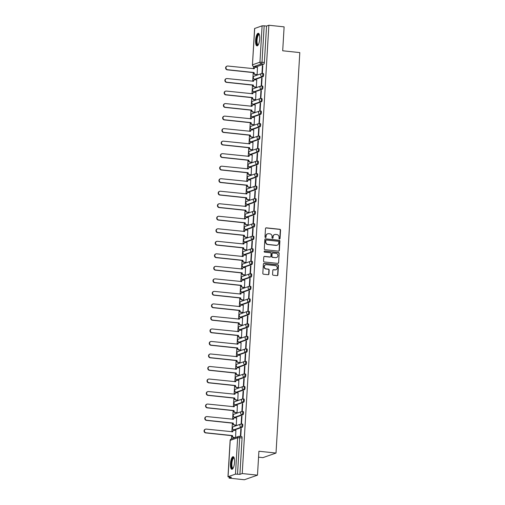 <?xml version="1.0" encoding="UTF-8"?>
<svg xmlns="http://www.w3.org/2000/svg" width="505" height="505" viewBox="0 0 505 505"><rect width="100%" height="100%" fill="white"/><g stroke="black" fill="none" stroke-linecap="round" stroke-linejoin="round"><path stroke-width="0.76" d="M279.486 239.01A0.555 0.524 70.7 0 0 280.048 238.518L280.546 230.147A0.795 0.751 70.7 0 0 279.839 229.283L266.293 227.843A0.795 0.751 70.7 0 0 265.491 228.55L264.992 236.921A0.555 0.524 70.7 0 0 265.706 237.501A0.555 0.524 70.7 0 0 266.047 237.034L266.11 235.949A2.55 2.399 70.7 0 1 268.673 233.682L269.803 233.802A2.55 2.399 70.7 0 1 272.056 236.58L271.993 237.666A0.555 0.524 70.7 0 0 272.706 238.246A0.555 0.524 70.7 0 0 273.047 237.773L273.11 236.693A2.55 2.399 70.7 0 1 275.673 234.427L276.803 234.547A2.55 2.399 70.7 0 1 279.057 237.325L278.994 238.404A0.555 0.524 70.7 0 0 279.486 239.01M279.568 239.016A0.555 0.524 70.7 0 0 279.789 238.606L280.281 230.242A0.795 0.751 70.7 0 0 279.581 229.371L266.028 227.938A0.795 0.751 70.7 0 0 265.851 227.938M265.567 237.533A0.555 0.524 70.7 0 0 265.788 237.123L266.11 235.949M272.567 238.272A0.555 0.524 70.7 0 0 272.788 237.868L273.11 236.693M259.703 38.853A6.331 1.976 -84 0 0 258.326 33.273A6.331 1.976 -84 0 0 255.612 40.286A6.331 1.976 -84 0 0 256.995 45.867A6.331 1.976 -84 0 0 259.703 38.853M234.547 462.271A6.331 1.976 -84 0 0 233.171 456.69A6.331 1.976 -84 0 0 230.457 463.704A6.331 1.976 -84 0 0 231.839 469.284A6.331 1.976 -84 0 0 234.547 462.271M272.58 274.366A0.795 0.751 70.7 0 0 273.287 275.238L277.087 275.642A0.795 0.751 70.7 0 0 277.883 274.928L278.438 265.636A0.795 0.751 70.7 0 0 277.731 264.765L264.184 263.332A0.795 0.751 70.7 0 0 263.383 264.039L262.827 273.338A0.795 0.751 70.7 0 0 263.534 274.202L268.13 274.688A0.795 0.751 70.7 0 0 268.925 273.981L269.165 270.005A0.795 0.751 70.7 0 0 268.458 269.133L266.179 268.894A2.134 2.001 70.7 0 1 265.598 264.778A2.134 2.001 70.7 0 1 266.432 264.683L275.351 265.624A2.134 2.001 70.7 0 1 275.932 269.746A2.134 2.001 70.7 0 1 275.099 269.84L273.615 269.683A0.795 0.751 70.7 0 0 272.814 270.39L272.58 274.366M268.862 25.25L284.119 26.866L282.699 50.784L299.806 52.596L276.014 453.054L258.907 451.243L257.487 475.161L242.23 473.545L268.862 25.25L266.539 26.064L264.166 25.812L262.007 62.166A1.622 0.505 96 0 1 261.382 63.952L253.971 66.553A1.622 0.505 96 0 1 253.895 66.559A1.622 0.505 96 0 1 253.807 66.527M278.539 251.143A0.795 0.751 70.7 0 0 279.341 250.43L279.896 241.137A0.795 0.751 70.7 0 0 279.189 240.266L265.636 238.833A0.795 0.751 70.7 0 0 264.841 239.54L264.285 248.839A0.795 0.751 70.7 0 0 264.992 249.704L278.539 251.143M279.164 253.384L278.615 262.682A0.795 0.751 70.7 0 1 277.813 263.389L264.267 261.956A0.795 0.751 70.7 0 1 263.559 261.085L263.793 257.108A0.795 0.751 70.7 0 1 264.595 256.401L270.087 256.982A0.795 0.751 70.7 0 0 270.888 256.275L271.046 253.636A0.795 0.751 70.7 0 0 270.339 252.765L264.62 252.159A0.555 0.524 70.7 0 1 264.469 251.086A0.555 0.524 70.7 0 1 264.683 251.061L278.457 252.519A0.795 0.751 70.7 0 1 279.164 253.384L278.615 262.682M257.487 475.161L244.388 479.75L229.125 478.134L229.188 477.08M253.579 66.496L253.447 68.749M253.22 72.594L252.702 81.267M252.475 85.111L251.957 93.785M251.73 97.635L251.212 106.309M250.985 110.153L250.474 118.826M250.24 122.671L249.729 131.344M249.502 135.195L248.984 143.868M248.757 147.713L248.239 156.386M248.012 160.23L247.494 168.904M247.267 172.748L246.749 181.421M246.522 185.272L246.011 193.945M245.777 197.79L245.266 206.463M245.039 210.307L244.521 218.981M244.294 222.831L243.776 231.505M243.549 235.349L243.031 244.022M242.804 247.867L242.286 256.54M242.059 260.384L241.548 269.058M241.314 272.908L240.803 281.582M240.576 285.426L240.058 294.099M239.831 297.944L239.313 306.617M239.086 310.468L238.568 319.141M238.341 322.985L237.823 331.659M237.596 335.503L237.085 344.176M236.851 348.021L236.34 356.694M236.113 360.545L235.595 369.218M235.368 373.062L234.85 381.736M234.623 385.58L234.105 394.253M233.878 398.104L233.367 406.777M233.133 410.622L232.622 419.295M232.388 423.139L231.877 431.813M231.65 435.657L231.454 438.914M258.554 457.183L262.909 457.644L276.014 453.054M242.23 473.545L239.907 474.353L235.475 474.126L228.058 476.72L231.441 477.32L229.125 478.134M266.539 26.064L264.38 62.418A1.622 0.505 96 0 1 263.761 64.204L256.344 66.805L253.971 66.553A1.622 1.528 70.7 0 1 252.532 64.785L259.949 62.184L262.108 25.831L264.166 25.812M254.69 28.431L252.443 64.848L254.602 28.495L262.108 25.831M256.748 74.702L257.14 74.62L257.455 67.436M262.417 65.7L261.988 72.922L262.379 72.783L262.808 65.562L262.417 65.7L262.796 65.738M261.672 78.218L261.243 85.44L261.634 85.301L262.063 78.079L261.672 78.218L262.057 78.256M256.003 87.226L256.395 87.138L256.71 79.954M260.927 90.736L260.498 97.957L260.889 97.825L261.319 90.597L260.927 90.736L261.312 90.78M255.259 99.744L255.65 99.655L255.966 92.478M260.182 103.26L259.753 110.481L260.151 110.343L260.58 103.121L260.182 103.26L260.567 103.298M254.52 112.261L254.905 112.179L255.221 104.996M259.444 115.778L259.014 122.999L259.406 122.86L259.835 115.639L259.444 115.778L259.822 115.815M253.775 124.785L254.166 124.697L254.476 117.513M258.699 128.295L258.27 135.517L258.661 135.384L259.09 128.156L258.699 128.295L259.078 128.339M253.03 137.303L253.422 137.215L253.737 130.031M257.954 140.813L257.525 148.041L257.916 147.902L258.345 140.68L257.954 140.813L258.333 140.857M252.285 149.821L252.677 149.739L252.992 142.555M257.209 153.337L256.78 160.558L257.171 160.42L257.6 153.198L257.209 153.337L257.594 153.375M251.541 162.339L251.932 162.257L252.248 155.073M256.464 165.855L256.035 173.076L256.433 172.937L256.862 165.716L256.464 165.855L256.849 165.893M250.796 174.863L251.187 174.774L251.503 167.591M255.719 178.372L255.29 185.594L255.688 185.461L256.117 178.233L255.719 178.372L256.104 178.416M250.057 187.38L250.442 187.292L250.758 180.115M254.981 190.896L254.552 198.118L254.943 197.979L255.372 190.757L254.981 190.896L255.36 190.934M249.312 199.898L249.704 199.816L250.013 192.632M254.236 203.414L253.807 210.636L254.198 210.497L254.627 203.275L254.236 203.414L254.615 203.452M248.567 212.422L248.959 212.334L249.274 205.15M253.491 215.932L253.062 223.153L253.453 223.014L253.882 215.793L253.491 215.932L253.876 215.976M247.822 224.94L248.214 224.851L248.529 217.668M252.746 228.449L252.317 235.677L252.708 235.538L253.138 228.317L252.746 228.449L253.131 228.494M247.078 237.457L247.469 237.375L247.785 230.192M252.001 240.973L251.572 248.195L251.97 248.056L252.399 240.834L252.001 240.973L252.386 241.011M246.333 249.975L246.724 249.893L247.04 242.709M251.256 253.491L250.827 260.713L251.225 260.574L251.654 253.352L251.256 253.491L251.641 253.529M245.594 262.499L245.979 262.411L246.295 255.227M250.518 266.009L250.089 273.23L250.48 273.098L250.909 265.87L250.518 266.009L250.897 266.053M244.849 275.017L245.241 274.928L245.55 267.751M249.773 278.533L249.344 285.754L249.735 285.615L250.164 278.394L249.773 278.533L250.152 278.571M244.104 287.534L244.496 287.452L244.811 280.269M249.028 291.05L248.599 298.272L248.99 298.133L249.419 290.912L249.028 291.05L249.413 291.088M243.359 300.058L243.751 299.97L244.066 292.786M248.283 303.568L247.854 310.79L248.245 310.651L248.675 303.429L248.283 303.568L248.668 303.612M242.615 312.576L243.006 312.488L243.322 305.304M247.538 316.086L247.109 323.314L247.507 323.175L247.936 315.953L247.538 316.086L247.923 316.13M241.876 325.094L242.261 325.012L242.577 317.828M246.793 328.61L246.364 335.831L246.762 335.692L247.191 328.471L246.793 328.61L247.179 328.648M241.131 337.611L241.516 337.529L241.832 330.346M246.055 341.127L245.626 348.349L246.017 348.21L246.446 340.989L246.055 341.127L246.434 341.165M240.386 350.135L240.778 350.047L241.087 342.863M245.31 353.645L244.881 360.867L245.272 360.734L245.701 353.506L245.31 353.645L245.689 353.689M239.641 362.653L240.033 362.565L240.348 355.387M244.565 366.169L244.136 373.391L244.527 373.252L244.957 366.03L244.565 366.169L244.95 366.207M238.897 375.171L239.288 375.089L239.604 367.905M243.82 378.687L243.391 385.908L243.782 385.769L244.212 378.548L243.82 378.687L244.205 378.725M238.152 387.695L238.543 387.606L238.859 380.423M243.075 391.205L242.646 398.426L243.044 398.287L243.473 391.066L243.075 391.205L243.46 391.242M237.413 400.212L237.798 400.124L238.114 392.94M242.331 403.722L241.908 410.95L242.299 410.811L242.728 403.59L242.331 403.722L242.716 403.766M236.668 412.73L237.06 412.648L237.369 405.465M241.592 416.246L241.163 423.468L241.554 423.329L241.983 416.107L241.592 416.246L241.971 416.284M235.923 425.248L236.315 425.166L236.624 417.982M240.847 428.764L240.418 435.985L240.809 435.847L241.239 428.625L240.847 428.764L241.226 428.802M235.582 437.469L235.886 430.5M242.381 424.061A1.622 0.505 -84 0 1 242.457 424.048A1.622 0.505 -84 0 1 242.804 425.601A1.622 0.505 -84 0 1 242.192 427.268L234.774 429.869L233.935 429.78A1.622 0.505 96 0 1 233.859 429.787A1.622 0.505 96 0 1 233.771 429.755M243.126 411.543A1.622 0.505 -84 0 1 243.202 411.531A1.622 0.505 -84 0 1 243.549 413.084A1.622 0.505 -84 0 1 242.937 414.75L235.519 417.351L234.673 417.256A1.622 0.505 96 0 1 234.598 417.269A1.622 0.505 96 0 1 234.509 417.231M243.871 399.019A1.622 0.505 -84 0 1 243.947 399.013A1.622 0.505 -84 0 1 244.294 400.56A1.622 0.505 -84 0 1 243.681 402.233L236.264 404.827L235.418 404.739A1.622 0.505 96 0 1 235.343 404.751A1.622 0.505 96 0 1 235.254 404.713M244.616 386.502A1.622 0.505 -84 0 1 244.691 386.489A1.622 0.505 -84 0 1 245.032 388.042A1.622 0.505 -84 0 1 244.426 389.715L237.009 392.309L236.163 392.221A1.622 0.505 96 0 1 236.088 392.227A1.622 0.505 96 0 1 235.999 392.196M245.361 373.984A1.622 0.505 -84 0 1 245.436 373.971A1.622 0.505 -84 0 1 245.777 375.524A1.622 0.505 -84 0 1 245.165 377.191L237.754 379.792L236.908 379.703A1.622 0.505 96 0 1 236.832 379.709A1.622 0.505 96 0 1 236.744 379.672M246.099 361.46A1.622 0.505 -84 0 1 246.175 361.454A1.622 0.505 -84 0 1 246.522 363A1.622 0.505 -84 0 1 245.91 364.673L238.493 367.268L237.653 367.179A1.622 0.505 96 0 1 237.577 367.192A1.622 0.505 96 0 1 237.489 367.154M246.844 348.942A1.622 0.505 -84 0 1 246.92 348.936A1.622 0.505 -84 0 1 247.267 350.483A1.622 0.505 -84 0 1 246.655 352.155L239.237 354.75L238.398 354.661A1.622 0.505 96 0 1 238.322 354.674A1.622 0.505 96 0 1 238.234 354.636M247.589 336.425A1.622 0.505 -84 0 1 247.665 336.412A1.622 0.505 -84 0 1 248.012 337.965A1.622 0.505 -84 0 1 247.399 339.631L239.982 342.232L239.136 342.144A1.622 0.505 96 0 1 239.061 342.15A1.622 0.505 96 0 1 238.972 342.119M248.334 323.907A1.622 0.505 -84 0 1 248.409 323.894A1.622 0.505 -84 0 1 248.75 325.447A1.622 0.505 -84 0 1 248.144 327.114L240.727 329.715L239.881 329.62A1.622 0.505 96 0 1 239.806 329.632A1.622 0.505 96 0 1 239.717 329.595M249.079 311.383A1.622 0.505 -84 0 1 249.154 311.377A1.622 0.505 -84 0 1 249.495 312.923A1.622 0.505 -84 0 1 248.889 314.596L241.472 317.19L240.626 317.102A1.622 0.505 96 0 1 240.55 317.115A1.622 0.505 96 0 1 240.462 317.077M249.823 298.865A1.622 0.505 -84 0 1 249.899 298.859A1.622 0.505 -84 0 1 250.24 300.406A1.622 0.505 -84 0 1 249.628 302.078L242.217 304.673L241.371 304.584A1.622 0.505 96 0 1 241.295 304.591A1.622 0.505 96 0 1 241.207 304.559M250.562 286.348A1.622 0.505 -84 0 1 250.638 286.335A1.622 0.505 -84 0 1 250.985 287.888A1.622 0.505 -84 0 1 250.373 289.554L242.956 292.155L242.116 292.067A1.622 0.505 96 0 1 242.04 292.073A1.622 0.505 96 0 1 241.952 292.035M251.307 273.824A1.622 0.505 -84 0 1 251.383 273.817A1.622 0.505 -84 0 1 251.73 275.364A1.622 0.505 -84 0 1 251.118 277.037L243.7 279.637L242.861 279.543A1.622 0.505 96 0 1 242.785 279.555A1.622 0.505 96 0 1 242.697 279.517M252.052 261.306A1.622 0.505 -84 0 1 252.128 261.3A1.622 0.505 -84 0 1 252.475 262.846A1.622 0.505 -84 0 1 251.862 264.519L244.445 267.113L243.599 267.025A1.622 0.505 96 0 1 243.524 267.038A1.622 0.505 96 0 1 243.435 267M252.797 248.788A1.622 0.505 -84 0 1 252.872 248.776A1.622 0.505 -84 0 1 253.213 250.328A1.622 0.505 -84 0 1 252.607 251.995L245.19 254.596L244.344 254.507A1.622 0.505 96 0 1 244.268 254.514A1.622 0.505 96 0 1 244.18 254.482M253.542 236.271A1.622 0.505 -84 0 1 253.617 236.258A1.622 0.505 -84 0 1 253.958 237.811A1.622 0.505 -84 0 1 253.346 239.477L245.935 242.078L245.089 241.983A1.622 0.505 96 0 1 245.013 241.996A1.622 0.505 96 0 1 244.925 241.958M254.286 223.747A1.622 0.505 -84 0 1 254.362 223.74A1.622 0.505 -84 0 1 254.703 225.287A1.622 0.505 -84 0 1 254.091 226.96L246.674 229.554L245.834 229.466A1.622 0.505 96 0 1 245.758 229.478A1.622 0.505 96 0 1 245.67 229.44M255.025 211.229A1.622 0.505 -84 0 1 255.101 211.223A1.622 0.505 -84 0 1 255.448 212.769A1.622 0.505 -84 0 1 254.836 214.442L247.418 217.036L246.579 216.948A1.622 0.505 96 0 1 246.503 216.954A1.622 0.505 96 0 1 246.415 216.923M255.77 198.711A1.622 0.505 -84 0 1 255.846 198.699A1.622 0.505 -84 0 1 256.193 200.251A1.622 0.505 -84 0 1 255.581 201.918L248.163 204.519L247.324 204.43A1.622 0.505 96 0 1 247.248 204.437A1.622 0.505 96 0 1 247.153 204.399M256.515 186.187A1.622 0.505 -84 0 1 256.591 186.181A1.622 0.505 -84 0 1 256.938 187.727A1.622 0.505 -84 0 1 256.325 189.4L248.908 192.001L248.062 191.906A1.622 0.505 96 0 1 247.987 191.919A1.622 0.505 96 0 1 247.898 191.881M257.26 173.669A1.622 0.505 -84 0 1 257.335 173.663A1.622 0.505 -84 0 1 257.676 175.21A1.622 0.505 -84 0 1 257.07 176.883L249.653 179.477L248.807 179.389A1.622 0.505 96 0 1 248.731 179.401A1.622 0.505 96 0 1 248.643 179.363M258.005 161.152A1.622 0.505 -84 0 1 258.08 161.139A1.622 0.505 -84 0 1 258.421 162.692A1.622 0.505 -84 0 1 257.809 164.359L250.398 166.959L249.552 166.871A1.622 0.505 96 0 1 249.476 166.877A1.622 0.505 96 0 1 249.388 166.846M258.749 148.634A1.622 0.505 -84 0 1 258.825 148.621A1.622 0.505 -84 0 1 259.166 150.174A1.622 0.505 -84 0 1 258.554 151.841L251.136 154.442L250.297 154.353A1.622 0.505 96 0 1 250.221 154.36A1.622 0.505 96 0 1 250.133 154.322M259.488 136.11A1.622 0.505 -84 0 1 259.564 136.104A1.622 0.505 -84 0 1 259.911 137.65A1.622 0.505 -84 0 1 259.299 139.323L251.881 141.918L251.042 141.829A1.622 0.505 96 0 1 250.966 141.842A1.622 0.505 96 0 1 250.878 141.804M260.233 123.592A1.622 0.505 -84 0 1 260.309 123.586A1.622 0.505 -84 0 1 260.656 125.133A1.622 0.505 -84 0 1 260.043 126.805L252.626 129.4L251.78 129.312A1.622 0.505 96 0 1 251.705 129.318A1.622 0.505 96 0 1 251.616 129.286M260.978 111.075A1.622 0.505 -84 0 1 261.053 111.062A1.622 0.505 -84 0 1 261.401 112.615A1.622 0.505 -84 0 1 260.788 114.281L253.371 116.882L252.525 116.794A1.622 0.505 96 0 1 252.45 116.8A1.622 0.505 96 0 1 252.361 116.762M261.723 98.551A1.622 0.505 -84 0 1 261.798 98.544A1.622 0.505 -84 0 1 262.139 100.091A1.622 0.505 -84 0 1 261.533 101.764L254.116 104.365L253.27 104.27A1.622 0.505 96 0 1 253.194 104.282A1.622 0.505 96 0 1 253.106 104.245M262.467 86.033A1.622 0.505 -84 0 1 262.543 86.027A1.622 0.505 -84 0 1 262.884 87.573A1.622 0.505 -84 0 1 262.272 89.246L254.861 91.841L254.015 91.752A1.622 0.505 96 0 1 253.939 91.765A1.622 0.505 96 0 1 253.851 91.727M263.206 73.515A1.622 0.505 -84 0 1 263.282 73.503A1.622 0.505 -84 0 1 263.629 75.056A1.622 0.505 -84 0 1 263.017 76.722L255.599 79.323L254.76 79.234A1.622 0.505 96 0 1 254.684 79.241A1.622 0.505 96 0 1 254.596 79.209M239.907 474.353L242.065 437.999A1.622 0.505 -84 0 0 241.712 436.572A1.622 0.505 -84 0 0 241.636 436.579M274.55 234.591A2.55 2.399 70.7 0 0 272.851 236.782M267.549 233.847A2.55 2.399 70.7 0 0 265.851 236.043M278.716 251.136A0.795 0.751 70.7 0 0 279.082 250.524L279.631 241.226A0.795 0.751 70.7 0 0 278.924 240.361L265.377 238.928A0.795 0.751 70.7 0 0 265.201 238.928M278.785 241.889A0.555 0.524 70.7 0 0 278.293 241.283L266.4 240.026A0.555 0.524 70.7 0 0 265.838 240.519L265.775 241.661A2.55 2.399 70.7 0 0 268.029 244.439L276.159 245.297A2.55 2.399 70.7 0 0 278.722 243.031L278.785 241.889M266.059 240.115A0.555 0.524 70.7 0 0 265.579 240.614L265.838 240.519M277.024 245.228A2.55 2.399 70.7 0 1 275.9 245.392L267.77 244.527A2.55 2.399 70.7 0 1 265.51 241.756L265.579 240.614M277.99 263.389A0.795 0.751 70.7 0 0 278.35 262.77M270.263 256.982A0.795 0.751 70.7 0 1 269.828 257.077L264.33 256.489A0.795 0.751 70.7 0 0 264.159 256.496M278.905 253.478A0.795 0.751 70.7 0 0 278.198 252.607L264.424 251.149A0.555 0.524 70.7 0 0 264.342 251.149M275.793 257.588A2.134 2.001 70.7 0 0 277.914 255.252A2.134 2.001 70.7 0 0 276.039 253.371L272.896 253.037A0.795 0.751 70.7 0 0 272.1 253.75L271.942 256.389A0.795 0.751 70.7 0 0 272.649 257.253L275.528 257.676A2.134 2.001 70.7 0 0 276.488 257.531M272.46 253.131A0.795 0.751 70.7 0 0 271.835 253.838L272.1 253.75M275.528 257.676L272.384 257.348A0.795 0.751 70.7 0 1 271.677 256.477L271.835 253.838M275.799 269.784A2.134 2.001 70.7 0 1 274.84 269.929L273.35 269.771A0.795 0.751 70.7 0 0 273.18 269.777M265.472 264.828A2.134 2.001 70.7 0 0 265.92 268.988L266.179 268.894M268.3 274.688A0.795 0.751 70.7 0 0 268.666 274.076L268.9 270.093A0.795 0.751 70.7 0 0 268.193 269.228L265.92 268.988M277.258 275.635A0.795 0.751 70.7 0 0 277.624 275.023L278.173 265.725A0.795 0.751 70.7 0 0 277.472 264.86L263.919 263.427A0.795 0.751 70.7 0 0 263.743 263.427M256.862 74.715L255.164 74.538A1.622 1.528 -109.3 0 1 253.725 72.77L254.066 72.651A1.622 1.528 70.7 0 0 255.505 74.418L257.14 74.588M257.563 67.449L255.928 67.272A1.622 1.528 70.7 0 0 254.299 68.718L227.837 66.035A1.868 1.755 70.7 0 0 225.975 68.08A1.868 1.755 70.7 0 0 227.616 69.728L254.072 72.531M253.731 72.651L227.275 69.848A1.868 1.755 -109.3 0 1 226.764 66.237L227.105 66.117M253.964 68.806A1.622 1.528 -109.3 0 1 254.956 67.468L255.296 67.348M256.117 87.239L254.419 87.056A1.622 1.528 -109.3 0 1 252.98 85.288L253.321 85.168A1.622 1.528 70.7 0 0 254.76 86.936L256.395 87.112M256.824 79.967L255.183 79.796A1.622 1.528 70.7 0 0 253.554 81.236L227.092 78.553A1.868 1.755 70.7 0 0 225.23 80.598A1.868 1.755 70.7 0 0 226.871 82.246L253.327 85.048M252.986 85.168L226.53 82.365A1.868 1.755 -109.3 0 1 226.025 78.755L226.366 78.635M253.22 81.324A1.622 1.528 -109.3 0 1 254.211 79.986L254.552 79.866M255.372 99.756L253.674 99.573A1.622 1.528 -109.3 0 1 252.235 97.806L252.576 97.692A1.622 1.528 70.7 0 0 254.015 99.46L255.65 99.63M256.079 92.491L254.444 92.314A1.622 1.528 70.7 0 0 252.809 93.76L226.347 91.077A1.868 1.755 70.7 0 0 224.491 93.122A1.868 1.755 70.7 0 0 226.126 94.763L252.588 97.566M252.248 97.686L225.785 94.883A1.868 1.755 -109.3 0 1 225.28 91.279L225.621 91.159M252.475 93.842A1.622 1.528 -109.3 0 1 253.466 92.503L253.807 92.39M258.207 44.907A5.479 1.711 96 0 1 257.108 44.636A5.479 1.711 96 0 1 256.849 37.686A5.479 1.711 96 0 1 259.311 34.46M259.381 34.687A5.075 1.584 -84 0 0 259.191 34.63A5.075 1.584 -84 0 0 257.209 38.569A5.075 1.584 -84 0 0 257.582 44.307A5.075 1.584 -84 0 0 258.124 44.718A5.075 1.584 -84 0 0 258.32 44.705M258.661 33.406A6.294 1.963 -84 0 0 256.414 38.683A6.294 1.963 -84 0 0 256.938 45.374A6.294 1.963 -84 0 0 257.348 45.803M233.051 468.324A5.479 1.711 96 0 1 231.953 468.053A5.479 1.711 96 0 1 231.694 461.097A5.479 1.711 96 0 1 234.156 457.877M234.225 458.104A5.075 1.584 -84 0 0 234.036 458.048A5.075 1.584 -84 0 0 232.054 461.98A5.075 1.584 -84 0 0 232.426 467.718A5.075 1.584 -84 0 0 232.963 468.135A5.075 1.584 -84 0 0 233.165 468.116M233.506 456.823A6.294 1.963 -84 0 0 231.258 462.094A6.294 1.963 -84 0 0 231.782 468.791A6.294 1.963 -84 0 0 232.193 469.221M254.627 112.274L252.936 112.097A1.622 1.528 -109.3 0 1 251.496 110.33L251.837 110.21A1.622 1.528 70.7 0 0 253.27 111.977L254.911 112.148M255.334 105.008L253.699 104.832A1.622 1.528 70.7 0 0 252.071 106.277L225.602 103.594A1.868 1.755 70.7 0 0 223.747 105.64A1.868 1.755 70.7 0 0 225.382 107.287L251.843 110.09M251.503 110.21L225.041 107.407A1.868 1.755 -109.3 0 1 224.536 103.796L224.876 103.677M251.73 106.359A1.622 1.528 -109.3 0 1 252.727 105.027L253.068 104.907M253.882 124.792L252.191 124.615A1.622 1.528 -109.3 0 1 250.751 122.848L251.092 122.728A1.622 1.528 70.7 0 0 252.532 124.495L254.166 124.672M254.589 117.526L252.954 117.356A1.622 1.528 70.7 0 0 251.326 118.795L224.858 116.112A1.868 1.755 70.7 0 0 223.002 118.157A1.868 1.755 70.7 0 0 224.643 119.805L251.099 122.608M250.758 122.728L224.302 119.925A1.868 1.755 -109.3 0 1 223.791 116.314L224.132 116.194M250.985 118.883A1.622 1.528 -109.3 0 1 251.982 117.545L252.323 117.425M253.144 137.316L251.446 137.133A1.622 1.528 -109.3 0 1 250.007 135.365L250.347 135.245A1.622 1.528 70.7 0 0 251.787 137.013L253.422 137.19M253.845 130.044L252.21 129.873A1.622 1.528 70.7 0 0 250.581 131.313L224.113 128.63A1.868 1.755 70.7 0 0 222.257 130.681A1.868 1.755 70.7 0 0 223.898 132.323L250.354 135.125M250.013 135.245L223.557 132.443A1.868 1.755 -109.3 0 1 223.046 128.838L223.387 128.718M250.24 131.401A1.622 1.528 -109.3 0 1 251.237 130.063L251.578 129.943M252.399 149.834L250.701 149.657A1.622 1.528 -109.3 0 1 249.262 147.889L249.603 147.769A1.622 1.528 70.7 0 0 251.042 149.537L252.677 149.707M253.1 142.568L251.465 142.391A1.622 1.528 70.7 0 0 249.836 143.837L223.374 141.154A1.868 1.755 70.7 0 0 221.512 143.199A1.868 1.755 70.7 0 0 223.153 144.84L249.609 147.649M249.268 147.763L222.812 144.96A1.868 1.755 -109.3 0 1 222.307 141.356L222.642 141.236M249.502 143.919A1.622 1.528 -109.3 0 1 250.493 142.587L250.833 142.467M251.654 162.351L249.956 162.174A1.622 1.528 -109.3 0 1 248.517 160.407L248.858 160.287A1.622 1.528 70.7 0 0 250.297 162.055L251.932 162.225M252.361 155.085L250.72 154.909A1.622 1.528 70.7 0 0 249.091 156.354L222.629 153.671A1.868 1.755 70.7 0 0 220.773 155.717A1.868 1.755 70.7 0 0 222.408 157.364L248.864 160.167M248.523 160.287L222.067 157.484A1.868 1.755 -109.3 0 1 221.562 153.873L221.903 153.754M248.757 156.443A1.622 1.528 -109.3 0 1 249.748 155.104L250.089 154.984M250.909 174.875L249.211 174.692A1.622 1.528 -109.3 0 1 247.778 172.925L248.113 172.805A1.622 1.528 70.7 0 0 249.552 174.572L251.193 174.749M251.616 167.603L249.981 167.433A1.622 1.528 70.7 0 0 248.346 168.872L221.884 166.189A1.868 1.755 70.7 0 0 220.028 168.234A1.868 1.755 70.7 0 0 221.663 169.882L248.125 172.685M247.785 172.805L221.323 170.002A1.868 1.755 -109.3 0 1 220.818 166.391L221.158 166.271M248.012 168.96A1.622 1.528 -109.3 0 1 249.003 167.622L249.344 167.502M250.164 187.393L248.473 187.21A1.622 1.528 -109.3 0 1 247.033 185.442L247.374 185.329A1.622 1.528 70.7 0 0 248.814 187.096L250.448 187.267M250.871 180.121L249.236 179.95A1.622 1.528 70.7 0 0 247.608 181.396L221.139 178.713A1.868 1.755 70.7 0 0 219.284 180.758A1.868 1.755 70.7 0 0 220.919 182.4L247.381 185.202M247.04 185.322L220.578 182.52A1.868 1.755 -109.3 0 1 220.073 178.915L220.414 178.795M247.267 181.478A1.622 1.528 -109.3 0 1 248.264 180.14L248.605 180.026M249.419 199.911L247.728 199.734A1.622 1.528 -109.3 0 1 246.288 197.966L246.629 197.846A1.622 1.528 70.7 0 0 248.069 199.614L249.704 199.784M250.126 192.645L248.492 192.468A1.622 1.528 70.7 0 0 246.863 193.914L220.395 191.231A1.868 1.755 70.7 0 0 218.539 193.276A1.868 1.755 70.7 0 0 220.18 194.924L246.636 197.726M246.295 197.846L219.839 195.044A1.868 1.755 -109.3 0 1 219.328 191.433L219.669 191.313M246.522 193.996A1.622 1.528 -109.3 0 1 247.519 192.664L247.86 192.544M248.681 212.428L246.983 212.251A1.622 1.528 -109.3 0 1 245.544 210.484L245.884 210.364A1.622 1.528 70.7 0 0 247.324 212.132L248.959 212.308M249.382 205.163L247.747 204.992A1.622 1.528 70.7 0 0 246.118 206.431L219.65 203.749A1.868 1.755 70.7 0 0 217.794 205.794A1.868 1.755 70.7 0 0 219.435 207.441L245.891 210.244M245.55 210.364L219.094 207.561A1.868 1.755 -109.3 0 1 218.583 203.951L218.924 203.831M245.777 206.52A1.622 1.528 -109.3 0 1 246.775 205.181L247.115 205.062M247.936 224.952L246.238 224.769A1.622 1.528 -109.3 0 1 244.799 223.002L245.14 222.882A1.622 1.528 70.7 0 0 246.579 224.649L248.214 224.826M248.637 217.68L247.002 217.51A1.622 1.528 70.7 0 0 245.373 218.949L218.911 216.266A1.868 1.755 70.7 0 0 217.049 218.318A1.868 1.755 70.7 0 0 218.69 219.959L245.146 222.762M244.805 222.882L218.349 220.079A1.868 1.755 -109.3 0 1 217.844 216.475L218.185 216.355M245.039 219.037A1.622 1.528 -109.3 0 1 246.03 217.699L246.371 217.579M247.191 237.47L245.493 237.293A1.622 1.528 -109.3 0 1 244.054 235.526L244.395 235.406A1.622 1.528 70.7 0 0 245.834 237.173L247.469 237.344M247.898 230.204L246.257 230.027A1.622 1.528 70.7 0 0 244.628 231.473L218.166 228.79A1.868 1.755 70.7 0 0 216.31 230.835A1.868 1.755 70.7 0 0 217.945 232.477L244.401 235.286M244.06 235.399L217.605 232.597A1.868 1.755 -109.3 0 1 217.1 228.992L217.44 228.872M244.294 231.555A1.622 1.528 -109.3 0 1 245.285 230.223L245.626 230.103M246.446 249.988L244.748 249.811A1.622 1.528 -109.3 0 1 243.315 248.043L243.656 247.923A1.622 1.528 70.7 0 0 245.089 249.691L246.73 249.861M247.153 242.722L245.518 242.545A1.622 1.528 70.7 0 0 243.89 243.991L217.421 241.308A1.868 1.755 70.7 0 0 215.566 243.353A1.868 1.755 70.7 0 0 217.2 245.001L243.662 247.803M243.322 247.923L216.86 245.121A1.868 1.755 -109.3 0 1 216.355 241.51L216.695 241.39M243.549 244.073A1.622 1.528 -109.3 0 1 244.54 242.741L244.881 242.621M245.701 262.512L244.01 262.329A1.622 1.528 -109.3 0 1 242.57 260.561L242.911 260.441A1.622 1.528 70.7 0 0 244.351 262.209L245.986 262.385M246.408 255.24L244.773 255.069A1.622 1.528 70.7 0 0 243.145 256.508L216.677 253.826A1.868 1.755 70.7 0 0 214.821 255.871A1.868 1.755 70.7 0 0 216.456 257.518L242.918 260.321M242.577 260.441L216.115 257.638A1.868 1.755 -109.3 0 1 215.61 254.028L215.951 253.908M242.804 256.597A1.622 1.528 -109.3 0 1 243.801 255.259L244.142 255.139M244.963 275.029L243.265 274.846A1.622 1.528 -109.3 0 1 241.826 273.079L242.166 272.959A1.622 1.528 70.7 0 0 243.606 274.733L245.241 274.903M245.664 267.757L244.029 267.587A1.622 1.528 70.7 0 0 242.4 269.032L215.932 266.35A1.868 1.755 70.7 0 0 214.076 268.395A1.868 1.755 70.7 0 0 215.717 270.036L242.173 272.839M241.832 272.959L215.376 270.156A1.868 1.755 -109.3 0 1 214.865 266.552L215.206 266.432M242.059 269.114A1.622 1.528 -109.3 0 1 243.056 267.776L243.397 267.663M244.218 287.547L242.52 287.37A1.622 1.528 -109.3 0 1 241.081 285.603L241.422 285.483A1.622 1.528 70.7 0 0 242.861 287.25L244.496 287.421M244.919 280.281L243.284 280.105A1.622 1.528 70.7 0 0 241.655 281.55L215.193 278.867A1.868 1.755 70.7 0 0 213.331 280.913A1.868 1.755 70.7 0 0 214.972 282.56L241.428 285.363M241.087 285.483L214.631 282.68A1.868 1.755 -109.3 0 1 214.12 279.069L214.461 278.949M241.314 281.632A1.622 1.528 -109.3 0 1 242.312 280.3L242.652 280.18M243.473 300.065L241.775 299.888A1.622 1.528 -109.3 0 1 240.336 298.12L240.677 298A1.622 1.528 70.7 0 0 242.116 299.768L243.751 299.945M244.174 292.799L242.539 292.629A1.622 1.528 70.7 0 0 240.91 294.068L214.448 291.385A1.868 1.755 70.7 0 0 212.586 293.43A1.868 1.755 70.7 0 0 214.227 295.078L240.683 297.881M240.342 298L213.886 295.198A1.868 1.755 -109.3 0 1 213.381 291.587L213.722 291.467M240.576 294.156A1.622 1.528 -109.3 0 1 241.567 292.818L241.908 292.698M242.728 312.589L241.03 312.406A1.622 1.528 -109.3 0 1 239.591 310.638L239.932 310.518A1.622 1.528 70.7 0 0 241.371 312.286L243.006 312.462M243.435 305.317L241.794 305.146A1.622 1.528 70.7 0 0 240.165 306.585L213.703 303.903A1.868 1.755 70.7 0 0 211.847 305.954A1.868 1.755 70.7 0 0 213.482 307.595L239.938 310.398M239.604 310.518L213.142 307.715A1.868 1.755 -109.3 0 1 212.637 304.105L212.977 303.991M239.831 306.674A1.622 1.528 -109.3 0 1 240.822 305.336L241.163 305.216M241.983 325.106L240.285 324.93A1.622 1.528 -109.3 0 1 238.852 323.162L239.193 323.042A1.622 1.528 70.7 0 0 240.626 324.81L242.267 324.98M242.69 317.841L241.055 317.664A1.622 1.528 70.7 0 0 239.427 319.109L212.959 316.427A1.868 1.755 70.7 0 0 211.103 318.472A1.868 1.755 70.7 0 0 212.738 320.113L239.2 322.922M238.859 323.036L212.397 320.233A1.868 1.755 -109.3 0 1 211.892 316.629L212.233 316.509M239.086 319.192A1.622 1.528 -109.3 0 1 240.083 317.86L240.418 317.74M241.239 337.624L239.547 337.447A1.622 1.528 -109.3 0 1 238.107 335.68L238.448 335.56A1.622 1.528 70.7 0 0 239.888 337.327L241.523 337.498M241.945 330.358L240.311 330.182A1.622 1.528 70.7 0 0 238.682 331.627L212.214 328.944A1.868 1.755 70.7 0 0 210.358 330.99A1.868 1.755 70.7 0 0 211.993 332.637L238.455 335.44M238.114 335.56L211.652 332.757A1.868 1.755 -109.3 0 1 211.147 329.146L211.488 329.026M238.341 331.709A1.622 1.528 -109.3 0 1 239.338 330.377L239.679 330.257M240.5 350.148L238.802 349.965A1.622 1.528 -109.3 0 1 237.363 348.197L237.703 348.078A1.622 1.528 70.7 0 0 239.143 349.845L240.778 350.022M241.201 342.876L239.566 342.706A1.622 1.528 70.7 0 0 237.937 344.145L211.469 341.462A1.868 1.755 70.7 0 0 209.613 343.507A1.868 1.755 70.7 0 0 211.254 345.155L237.71 347.958M237.369 348.078L210.913 345.275A1.868 1.755 -109.3 0 1 210.402 341.664L210.743 341.544M237.596 344.233A1.622 1.528 -109.3 0 1 238.594 342.895L238.934 342.775M239.755 362.666L238.057 362.483A1.622 1.528 -109.3 0 1 236.618 360.715L236.959 360.595A1.622 1.528 70.7 0 0 238.398 362.363L240.033 362.54M240.456 355.394L238.821 355.223A1.622 1.528 70.7 0 0 237.192 356.669L210.73 353.98A1.868 1.755 70.7 0 0 208.868 356.031A1.868 1.755 70.7 0 0 210.509 357.673L236.965 360.475M236.624 360.595L210.168 357.792A1.868 1.755 -109.3 0 1 209.657 354.188L209.998 354.068M236.851 356.751A1.622 1.528 -109.3 0 1 237.849 355.413L238.19 355.299M239.01 375.183L237.312 375.007A1.622 1.528 -109.3 0 1 235.873 373.239L236.214 373.119A1.622 1.528 70.7 0 0 237.653 374.887L239.288 375.057M239.711 367.918L238.076 367.741A1.622 1.528 70.7 0 0 236.447 369.187L209.985 366.504A1.868 1.755 70.7 0 0 208.123 368.549A1.868 1.755 70.7 0 0 209.764 370.197L236.22 372.999M235.879 373.119L209.423 370.31A1.868 1.755 -109.3 0 1 208.918 366.706L209.259 366.586M236.113 369.269A1.622 1.528 -109.3 0 1 237.104 367.937L237.445 367.817M238.265 387.701L236.567 387.524A1.622 1.528 -109.3 0 1 235.128 385.757L235.469 385.637A1.622 1.528 70.7 0 0 236.908 387.404L238.543 387.581M238.972 380.435L237.331 380.265A1.622 1.528 70.7 0 0 235.702 381.704L209.24 379.021A1.868 1.755 70.7 0 0 207.385 381.067A1.868 1.755 70.7 0 0 209.019 382.714L235.482 385.517M235.141 385.637L208.679 382.834A1.868 1.755 -109.3 0 1 208.174 379.223L208.514 379.103M235.368 381.793A1.622 1.528 -109.3 0 1 236.359 380.454L236.7 380.334M237.52 400.225L235.822 400.042A1.622 1.528 -109.3 0 1 234.389 398.275L234.73 398.155A1.622 1.528 70.7 0 0 236.163 399.922L237.805 400.099M238.227 392.953L236.593 392.783A1.622 1.528 70.7 0 0 234.964 394.222L208.496 391.539A1.868 1.755 70.7 0 0 206.64 393.591A1.868 1.755 70.7 0 0 208.275 395.232L234.737 398.035M234.396 398.155L207.934 395.352A1.868 1.755 -109.3 0 1 207.429 391.741L207.77 391.627M234.623 394.31A1.622 1.528 -109.3 0 1 235.62 392.972L235.961 392.852M236.776 412.743L235.084 412.566A1.622 1.528 -109.3 0 1 233.645 410.799L233.985 410.679A1.622 1.528 70.7 0 0 235.425 412.446L237.06 412.617M237.483 405.477L235.848 405.3A1.622 1.528 70.7 0 0 234.219 406.746L207.751 404.063A1.868 1.755 70.7 0 0 205.895 406.108A1.868 1.755 70.7 0 0 207.53 407.75L233.992 410.559M233.651 410.672L207.195 407.87A1.868 1.755 -109.3 0 1 206.684 404.265L207.025 404.145M233.878 406.828A1.622 1.528 -109.3 0 1 234.875 405.496L235.216 405.376M236.037 425.26L234.339 425.084A1.622 1.528 -109.3 0 1 232.9 423.316L233.241 423.196A1.622 1.528 70.7 0 0 234.68 424.964L236.315 425.134M236.738 417.995L235.103 417.818A1.622 1.528 70.7 0 0 233.474 419.264L207.006 416.581A1.868 1.755 70.7 0 0 205.15 418.626A1.868 1.755 70.7 0 0 206.791 420.274L233.247 423.076M232.906 423.196L206.45 420.394A1.868 1.755 -109.3 0 1 205.939 416.783L206.28 416.663M233.133 419.346A1.622 1.528 -109.3 0 1 234.131 418.014L234.471 417.894M234.825 437.734L233.594 437.601A1.622 1.528 -109.3 0 1 232.155 435.834L232.496 435.714A1.622 1.528 70.7 0 0 233.935 437.481L235.166 437.614M235.993 430.512L234.358 430.342A1.622 1.528 70.7 0 0 232.729 431.781L206.267 429.099A1.868 1.755 70.7 0 0 204.405 431.144A1.868 1.755 70.7 0 0 206.046 432.791L232.502 435.594M232.161 435.714L205.705 432.911A1.868 1.755 -109.3 0 1 205.194 429.3L205.535 429.181M232.388 431.87A1.622 1.528 -109.3 0 1 233.386 430.531L233.727 430.411M235.475 474.126L237.634 437.772L230.217 440.366L228.058 476.72M263.761 64.204L261.382 63.952A1.622 1.528 70.7 0 1 259.949 62.184L264.38 62.418M242.192 427.268L241.346 427.18L233.935 429.78A1.622 1.528 -109.3 0 1 232.496 428.013A1.622 1.528 70.7 0 1 233.493 426.643A1.622 1.622 0 0 0 233.859 429.787L234.699 429.875M242.937 414.75L242.091 414.662L234.673 417.256A1.622 1.528 -109.3 0 1 233.241 415.489A1.622 1.528 70.7 0 1 234.232 414.119A1.622 1.622 0 0 0 234.598 417.269L235.444 417.357M243.681 402.233L242.836 402.144L235.418 404.739A1.622 1.528 -109.3 0 1 233.979 402.971A1.622 1.528 70.7 0 1 234.976 401.601A1.622 1.622 0 0 0 235.343 404.751L236.189 404.84M244.426 389.715L243.58 389.62L236.163 392.221A1.622 1.528 -109.3 0 1 234.724 390.453A1.622 1.528 70.7 0 1 235.721 389.084A1.622 1.622 0 0 0 236.088 392.227L236.933 392.322M245.165 377.191L244.325 377.102L236.908 379.703A1.622 1.528 -109.3 0 1 235.469 377.936A1.622 1.528 70.7 0 1 236.466 376.566A1.622 1.622 0 0 0 236.832 379.709L237.678 379.798M245.91 364.673L245.07 364.585L237.653 367.179A1.622 1.528 -109.3 0 1 236.214 365.412A1.622 1.528 70.7 0 1 237.211 364.042A1.622 1.622 0 0 0 237.577 367.192L238.417 367.28M246.655 352.155L245.809 352.067L238.398 354.661A1.622 1.528 -109.3 0 1 236.959 352.894A1.622 1.528 70.7 0 1 237.956 351.524A1.622 1.622 0 0 0 238.322 354.674L239.162 354.762M247.399 339.631L246.554 339.543L239.136 342.144A1.622 1.528 -109.3 0 1 237.703 340.376A1.622 1.528 70.7 0 1 238.695 339.006A1.622 1.622 0 0 0 239.061 342.15L239.907 342.238M248.144 327.114L247.298 327.025L239.881 329.62A1.622 1.528 -109.3 0 1 238.442 327.852A1.622 1.528 70.7 0 1 239.439 326.483A1.622 1.622 0 0 0 239.806 329.632L240.651 329.721M248.889 314.596L248.043 314.508L240.626 317.102A1.622 1.528 -109.3 0 1 239.187 315.335A1.622 1.528 70.7 0 1 240.184 313.965A1.622 1.622 0 0 0 240.55 317.115L241.396 317.203M249.628 302.078L248.788 301.984L241.371 304.584A1.622 1.528 -109.3 0 1 239.932 302.817A1.622 1.528 70.7 0 1 240.929 301.447A1.622 1.622 0 0 0 241.295 304.591L242.141 304.685M250.373 289.554L249.533 289.466L242.116 292.067A1.622 1.528 -109.3 0 1 240.677 290.299A1.622 1.528 70.7 0 1 241.674 288.929A1.622 1.622 0 0 0 242.04 292.073L242.88 292.161M251.118 277.037L250.272 276.948L242.861 279.543A1.622 1.528 -109.3 0 1 241.422 277.775A1.622 1.528 70.7 0 1 242.419 276.405A1.622 1.622 0 0 0 242.785 279.555L243.625 279.644M251.862 264.519L251.017 264.431L243.599 267.025A1.622 1.528 -109.3 0 1 242.16 265.258A1.622 1.528 70.7 0 1 243.157 263.888A1.622 1.622 0 0 0 243.524 267.038L244.369 267.126M252.607 251.995L251.761 251.907L244.344 254.507A1.622 1.528 -109.3 0 1 242.905 252.74A1.622 1.528 70.7 0 1 243.902 251.37A1.622 1.622 0 0 0 244.268 254.514L245.114 254.602M253.346 239.477L252.506 239.389L245.089 241.983A1.622 1.528 -109.3 0 1 243.65 240.216A1.622 1.528 70.7 0 1 244.647 238.846A1.622 1.622 0 0 0 245.013 241.996L245.859 242.084M254.091 226.96L253.251 226.871L245.834 229.466A1.622 1.528 -109.3 0 1 244.395 227.698A1.622 1.528 70.7 0 1 245.392 226.328A1.622 1.622 0 0 0 245.758 229.478L246.598 229.567M254.836 214.442L253.996 214.347L246.579 216.948A1.622 1.528 -109.3 0 1 245.14 215.18A1.622 1.528 70.7 0 1 246.137 213.811A1.622 1.622 0 0 0 246.503 216.954L247.343 217.049M255.581 201.918L254.735 201.83L247.324 204.43A1.622 1.528 -109.3 0 1 245.884 202.663A1.622 1.528 70.7 0 1 246.882 201.293A1.622 1.622 0 0 0 247.248 204.437L248.088 204.525M256.325 189.4L255.48 189.312L248.062 191.906A1.622 1.528 -109.3 0 1 246.623 190.139A1.622 1.528 70.7 0 1 247.62 188.769A1.622 1.622 0 0 0 247.987 191.919L248.832 192.007M257.07 176.883L256.224 176.794L248.807 179.389A1.622 1.528 -109.3 0 1 247.368 177.621A1.622 1.528 70.7 0 1 248.365 176.251A1.622 1.622 0 0 0 248.731 179.401L249.577 179.49M257.809 164.359L256.969 164.27L249.552 166.871A1.622 1.528 -109.3 0 1 248.113 165.103A1.622 1.528 70.7 0 1 249.11 163.734A1.622 1.622 0 0 0 249.476 166.877L250.322 166.966M258.554 151.841L257.714 151.752L250.297 154.353A1.622 1.528 -109.3 0 1 248.858 152.579A1.622 1.528 70.7 0 1 249.855 151.21A1.622 1.622 0 0 0 250.221 154.36L251.061 154.448M259.299 139.323L258.453 139.235L251.042 141.829A1.622 1.528 -109.3 0 1 249.603 140.062A1.622 1.528 70.7 0 1 250.6 138.692A1.622 1.622 0 0 0 250.966 141.842L251.806 141.93M260.043 126.805L259.198 126.711L251.78 129.312A1.622 1.528 -109.3 0 1 250.347 127.544A1.622 1.528 70.7 0 1 251.345 126.174A1.622 1.622 0 0 0 251.705 129.318L252.55 129.413M260.788 114.281L259.942 114.193L252.525 116.794A1.622 1.528 -109.3 0 1 251.086 115.026A1.622 1.528 70.7 0 1 252.083 113.657A1.622 1.622 0 0 0 252.45 116.8L253.295 116.889M261.533 101.764L260.687 101.675L253.27 104.27A1.622 1.528 -109.3 0 1 251.831 102.502A1.622 1.528 70.7 0 1 252.828 101.133A1.622 1.622 0 0 0 253.194 104.282L254.04 104.371M262.272 89.246L261.432 89.158L254.015 91.752A1.622 1.528 -109.3 0 1 252.576 89.985A1.622 1.528 70.7 0 1 253.573 88.615A1.622 1.622 0 0 0 253.939 91.765L254.785 91.853M263.017 76.722L262.177 76.634L254.76 79.234A1.622 1.528 -109.3 0 1 253.321 77.467A1.622 1.528 70.7 0 1 254.318 76.097A1.622 1.622 0 0 0 254.684 79.241L255.524 79.329M262.366 73.427A1.622 0.505 96 0 1 262.442 73.414A1.622 0.505 96 0 1 262.783 74.967A1.622 0.505 96 0 1 262.177 76.634A1.622 1.528 -109.3 0 1 261.735 73.496A1.622 1.528 -109.3 0 1 262.366 73.427M261.622 85.945A1.622 0.505 96 0 1 261.697 85.938A1.622 0.505 96 0 1 262.044 87.485A1.622 0.505 96 0 1 261.432 89.158A1.622 1.528 -109.3 0 1 260.99 86.02A1.622 1.528 -109.3 0 1 261.622 85.945M260.877 98.462A1.622 0.505 96 0 1 260.952 98.456A1.622 0.505 96 0 1 261.3 100.003A1.622 0.505 96 0 1 260.687 101.675A1.622 1.528 -109.3 0 1 260.245 98.538A1.622 1.528 -109.3 0 1 260.877 98.462M260.132 110.986A1.622 0.505 96 0 1 260.208 110.974A1.622 0.505 96 0 1 260.555 112.527A1.622 0.505 96 0 1 259.942 114.193A1.622 1.528 -109.3 0 1 259.501 111.056A1.622 1.528 -109.3 0 1 260.132 110.986M259.393 123.504A1.622 0.505 96 0 1 259.469 123.491A1.622 0.505 96 0 1 259.81 125.044A1.622 0.505 96 0 1 259.198 126.711A1.622 1.528 -109.3 0 1 258.756 123.573A1.622 1.528 -109.3 0 1 259.393 123.504M258.648 136.022A1.622 0.505 96 0 1 258.724 136.015A1.622 0.505 96 0 1 259.065 137.562A1.622 0.505 96 0 1 258.453 139.235A1.622 1.528 -109.3 0 1 258.017 136.097A1.622 1.528 -109.3 0 1 258.648 136.022M257.904 148.539A1.622 0.505 96 0 1 257.979 148.533A1.622 0.505 96 0 1 258.32 150.08A1.622 0.505 96 0 1 257.714 151.752A1.622 1.528 -109.3 0 1 257.272 148.615A1.622 1.528 -109.3 0 1 257.904 148.539M257.159 161.063A1.622 0.505 96 0 1 257.234 161.051A1.622 0.505 96 0 1 257.582 162.604A1.622 0.505 96 0 1 256.969 164.27A1.622 1.528 -109.3 0 1 256.527 161.133A1.622 1.528 -109.3 0 1 257.159 161.063M256.414 173.581A1.622 0.505 96 0 1 256.489 173.575A1.622 0.505 96 0 1 256.837 175.121A1.622 0.505 96 0 1 256.224 176.794A1.622 1.528 -109.3 0 1 255.782 173.657A1.622 1.528 -109.3 0 1 256.414 173.581M255.669 186.099A1.622 0.505 96 0 1 255.745 186.093A1.622 0.505 96 0 1 256.092 187.639A1.622 0.505 96 0 1 255.48 189.312A1.622 1.528 -109.3 0 1 255.038 186.175A1.622 1.528 -109.3 0 1 255.669 186.099M254.93 198.623A1.622 0.505 96 0 1 255.006 198.61A1.622 0.505 96 0 1 255.347 200.163A1.622 0.505 96 0 1 254.735 201.83A1.622 1.528 -109.3 0 1 254.293 198.692A1.622 1.528 -109.3 0 1 254.93 198.623M254.185 211.141A1.622 0.505 96 0 1 254.261 211.128A1.622 0.505 96 0 1 254.602 212.681A1.622 0.505 96 0 1 253.996 214.347A1.622 1.528 -109.3 0 1 253.554 211.21A1.622 1.528 -109.3 0 1 254.185 211.141M253.441 223.658A1.622 0.505 96 0 1 253.516 223.652A1.622 0.505 96 0 1 253.857 225.198A1.622 0.505 96 0 1 253.251 226.871A1.622 1.528 -109.3 0 1 252.809 223.734A1.622 1.528 -109.3 0 1 253.441 223.658M252.696 236.176A1.622 0.505 96 0 1 252.771 236.17A1.622 0.505 96 0 1 253.119 237.716A1.622 0.505 96 0 1 252.506 239.389A1.622 1.528 -109.3 0 1 252.064 236.252A1.622 1.528 -109.3 0 1 252.696 236.176M251.951 248.7A1.622 0.505 96 0 1 252.027 248.687A1.622 0.505 96 0 1 252.374 250.24A1.622 0.505 96 0 1 251.761 251.907A1.622 1.528 -109.3 0 1 251.32 248.769A1.622 1.528 -109.3 0 1 251.951 248.7M251.206 261.218A1.622 0.505 96 0 1 251.282 261.211A1.622 0.505 96 0 1 251.629 262.758A1.622 0.505 96 0 1 251.017 264.431A1.622 1.528 -109.3 0 1 250.575 261.293A1.622 1.528 -109.3 0 1 251.206 261.218M250.467 273.735A1.622 0.505 96 0 1 250.543 273.729A1.622 0.505 96 0 1 250.884 275.275A1.622 0.505 96 0 1 250.272 276.948A1.622 1.528 -109.3 0 1 249.83 273.811A1.622 1.528 -109.3 0 1 250.467 273.735M249.722 286.259A1.622 0.505 96 0 1 249.798 286.247A1.622 0.505 96 0 1 250.139 287.8A1.622 0.505 96 0 1 249.533 289.466A1.622 1.528 -109.3 0 1 249.091 286.329A1.622 1.528 -109.3 0 1 249.722 286.259M248.978 298.777A1.622 0.505 96 0 1 249.053 298.764A1.622 0.505 96 0 1 249.401 300.317A1.622 0.505 96 0 1 248.788 301.984A1.622 1.528 -109.3 0 1 248.346 298.846A1.622 1.528 -109.3 0 1 248.978 298.777M248.233 311.295A1.622 0.505 96 0 1 248.309 311.288A1.622 0.505 96 0 1 248.656 312.835A1.622 0.505 96 0 1 248.043 314.508A1.622 1.528 -109.3 0 1 247.601 311.37A1.622 1.528 -109.3 0 1 248.233 311.295M247.488 323.812A1.622 0.505 96 0 1 247.564 323.806A1.622 0.505 96 0 1 247.911 325.353A1.622 0.505 96 0 1 247.298 327.025A1.622 1.528 -109.3 0 1 246.857 323.888A1.622 1.528 -109.3 0 1 247.488 323.812M246.743 336.336A1.622 0.505 96 0 1 246.819 336.324A1.622 0.505 96 0 1 247.166 337.877A1.622 0.505 96 0 1 246.554 339.543A1.622 1.528 -109.3 0 1 246.112 336.406A1.622 1.528 -109.3 0 1 246.743 336.336M246.004 348.854A1.622 0.505 96 0 1 246.08 348.841A1.622 0.505 96 0 1 246.421 350.394A1.622 0.505 96 0 1 245.809 352.067A1.622 1.528 -109.3 0 1 245.367 348.93A1.622 1.528 -109.3 0 1 246.004 348.854M245.26 361.372A1.622 0.505 96 0 1 245.335 361.365A1.622 0.505 96 0 1 245.676 362.912A1.622 0.505 96 0 1 245.07 364.585A1.622 1.528 -109.3 0 1 244.628 361.447A1.622 1.528 -109.3 0 1 245.26 361.372M244.515 373.896A1.622 0.505 96 0 1 244.59 373.883A1.622 0.505 96 0 1 244.938 375.436A1.622 0.505 96 0 1 244.325 377.102A1.622 1.528 -109.3 0 1 243.883 373.965A1.622 1.528 -109.3 0 1 244.515 373.896M243.77 386.413A1.622 0.505 96 0 1 243.846 386.401A1.622 0.505 96 0 1 244.193 387.954A1.622 0.505 96 0 1 243.58 389.62A1.622 1.528 -109.3 0 1 243.139 386.483A1.622 1.528 -109.3 0 1 243.77 386.413M243.025 398.931A1.622 0.505 96 0 1 243.101 398.925A1.622 0.505 96 0 1 243.448 400.471A1.622 0.505 96 0 1 242.836 402.144A1.622 1.528 -109.3 0 1 242.394 399.007A1.622 1.528 -109.3 0 1 243.025 398.931M242.28 411.449A1.622 0.505 96 0 1 242.356 411.442A1.622 0.505 96 0 1 242.703 412.989A1.622 0.505 96 0 1 242.091 414.662A1.622 1.528 -109.3 0 1 241.649 411.524A1.622 1.528 -109.3 0 1 242.28 411.449M241.541 423.973A1.622 0.505 96 0 1 241.617 423.96A1.622 0.505 96 0 1 241.958 425.513A1.622 0.505 96 0 1 241.346 427.18A1.622 1.528 -109.3 0 1 240.91 424.042A1.622 1.528 -109.3 0 1 241.541 423.973M242.065 437.999L239.692 437.747L237.533 474.107M239.263 436.326A1.622 0.505 96 0 1 239.338 436.32A1.622 0.505 96 0 1 239.692 437.747L237.634 437.772A1.622 1.528 -109.3 0 1 239.263 436.326M230.129 440.436L230.217 440.366A1.622 1.528 -109.3 0 1 231.214 438.997A1.622 1.622 0 0 0 230.129 440.436L227.97 476.789M253.725 72.77L254.066 72.651M255.164 74.538L255.505 74.418M227.275 69.848L227.616 69.728M252.98 85.288L253.321 85.168M254.419 87.056L254.76 86.936M226.53 82.365L226.871 82.246M252.235 97.806L252.576 97.692M253.674 99.573L254.015 99.46M225.785 94.883L226.126 94.763M251.496 110.33L251.837 110.21M252.936 112.097L253.27 111.977M225.041 107.407L225.382 107.287M250.751 122.848L251.092 122.728M252.191 124.615L252.532 124.495M224.302 119.925L224.643 119.805M250.007 135.365L250.347 135.245M251.446 137.133L251.787 137.013M223.557 132.443L223.898 132.323M249.262 147.889L249.603 147.769M250.701 149.657L251.042 149.537M222.812 144.96L223.153 144.84M248.517 160.407L248.858 160.287M249.956 162.174L250.297 162.055M222.067 157.484L222.408 157.364M247.778 172.925L248.113 172.805M249.211 174.692L249.552 174.572M221.323 170.002L221.663 169.882M247.033 185.442L247.374 185.329M248.473 187.21L248.814 187.096M220.578 182.52L220.919 182.4M246.288 197.966L246.629 197.846M247.728 199.734L248.069 199.614M219.839 195.044L220.18 194.924M245.544 210.484L245.884 210.364M246.983 212.251L247.324 212.132M219.094 207.561L219.435 207.441M244.799 223.002L245.14 222.882M246.238 224.769L246.579 224.649M218.349 220.079L218.69 219.959M244.054 235.526L244.395 235.406M245.493 237.293L245.834 237.173M217.605 232.597L217.945 232.477M243.315 248.043L243.656 247.923M244.748 249.811L245.089 249.691M216.86 245.121L217.2 245.001M242.57 260.561L242.911 260.441M244.01 262.329L244.351 262.209M216.115 257.638L216.456 257.518M241.826 273.079L242.166 272.959M243.265 274.846L243.606 274.733M215.376 270.156L215.717 270.036M241.081 285.603L241.422 285.483M242.52 287.37L242.861 287.25M214.631 282.68L214.972 282.56M240.336 298.12L240.677 298M241.775 299.888L242.116 299.768M213.886 295.198L214.227 295.078M239.591 310.638L239.932 310.518M241.03 312.406L241.371 312.286M213.142 307.715L213.482 307.595M238.852 323.162L239.193 323.042M240.285 324.93L240.626 324.81M212.397 320.233L212.738 320.113M238.107 335.68L238.448 335.56M239.547 337.447L239.888 337.327M211.652 332.757L211.993 332.637M237.363 348.197L237.703 348.078M238.802 349.965L239.143 349.845M210.913 345.275L211.254 345.155M236.618 360.715L236.959 360.595M238.057 362.483L238.398 362.363M210.168 357.792L210.509 357.673M235.873 373.239L236.214 373.119M237.312 375.007L237.653 374.887M209.423 370.31L209.764 370.197M235.128 385.757L235.469 385.637M236.567 387.524L236.908 387.404M208.679 382.834L209.019 382.714M234.389 398.275L234.73 398.155M235.822 400.042L236.163 399.922M207.934 395.352L208.275 395.232M233.645 410.799L233.985 410.679M235.084 412.566L235.425 412.446M207.195 407.87L207.53 407.75M232.9 423.316L233.241 423.196M234.339 425.084L234.68 424.964M206.45 420.394L206.791 420.274M232.155 435.834L232.496 435.714M233.594 437.601L233.935 437.481M205.705 432.911L206.046 432.791M263.282 73.503L262.442 73.414A1.622 1.622 0 0 0 261.735 73.496L254.318 76.097M262.543 86.027L261.697 85.938A1.622 1.622 0 0 0 260.99 86.02L253.573 88.615M261.798 98.544L260.952 98.456A1.622 1.622 0 0 0 260.245 98.538L252.828 101.133M261.053 111.062L260.208 110.974A1.622 1.622 0 0 0 259.501 111.056L252.083 113.657M260.309 123.586L259.469 123.491A1.622 1.622 0 0 0 258.756 123.573L251.345 126.174M259.564 136.104L258.724 136.015A1.622 1.622 0 0 0 258.017 136.097L250.6 138.692M258.825 148.621L257.979 148.533A1.622 1.622 0 0 0 257.272 148.615L249.855 151.21M258.08 161.139L257.234 161.051A1.622 1.622 0 0 0 256.527 161.133L249.11 163.734M257.335 173.663L256.489 173.575A1.622 1.622 0 0 0 255.782 173.657L248.365 176.251M256.591 186.181L255.745 186.093A1.622 1.622 0 0 0 255.038 186.175L247.62 188.769M255.846 198.699L255.006 198.61A1.622 1.622 0 0 0 254.293 198.692L246.882 201.293M255.101 211.223L254.261 211.128A1.622 1.622 0 0 0 253.554 211.21L246.137 213.811M254.362 223.74L253.516 223.652A1.622 1.622 0 0 0 252.809 223.734L245.392 226.328M253.617 236.258L252.771 236.17A1.622 1.622 0 0 0 252.064 236.252L244.647 238.846M252.872 248.776L252.027 248.687A1.622 1.622 0 0 0 251.32 248.769L243.902 251.37M252.128 261.3L251.282 261.211A1.622 1.622 0 0 0 250.575 261.293L243.157 263.888M251.383 273.817L250.543 273.729A1.622 1.622 0 0 0 249.83 273.811L242.419 276.405M250.638 286.335L249.798 286.247A1.622 1.622 0 0 0 249.091 286.329L241.674 288.929M249.899 298.859L249.053 298.764A1.622 1.622 0 0 0 248.346 298.846L240.929 301.447M249.154 311.377L248.309 311.288A1.622 1.622 0 0 0 247.601 311.37L240.184 313.965M248.409 323.894L247.564 323.806A1.622 1.622 0 0 0 246.857 323.888L239.439 326.483M247.665 336.412L246.819 336.324A1.622 1.622 0 0 0 246.112 336.406L238.695 339.006M246.92 348.936L246.08 348.841A1.622 1.622 0 0 0 245.367 348.93L237.956 351.524M246.175 361.454L245.335 361.365A1.622 1.622 0 0 0 244.628 361.447L237.211 364.042M245.436 373.971L244.59 373.883A1.622 1.622 0 0 0 243.883 373.965L236.466 376.566M244.691 386.489L243.846 386.401A1.622 1.622 0 0 0 243.139 386.483L235.721 389.084M243.947 399.013L243.101 398.925A1.622 1.622 0 0 0 242.394 399.007L234.976 401.601M243.202 411.531L242.356 411.442A1.622 1.622 0 0 0 241.649 411.524L234.232 414.119M242.457 424.048L241.617 423.96A1.622 1.622 0 0 0 240.91 424.042L233.493 426.643M256.269 66.811L253.895 66.559A1.622 1.622 0 0 1 252.443 64.848M241.712 436.572L239.338 436.32A1.622 1.622 0 0 0 238.631 436.402L231.214 438.997"/></g></svg>
